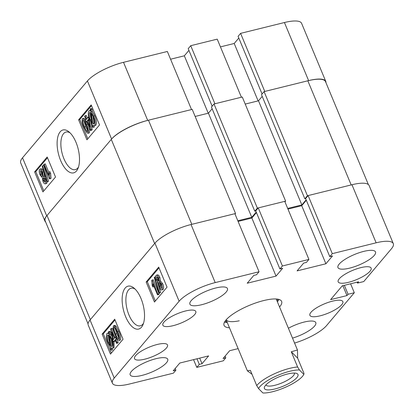 <?xml version="1.0" encoding="UTF-8"?>
<svg xmlns="http://www.w3.org/2000/svg" width="414" height="414" viewBox="0 0 414 414"><rect width="100%" height="100%" fill="white"/><g stroke="black" fill="none" stroke-linecap="round" stroke-linejoin="round"><path stroke-width="0.62" d="M141.014 298.52A22.097 10.164 -103.9 0 0 133.903 287.999A22.097 10.164 -103.9 0 0 123.03 292.377A22.097 10.164 -103.9 0 0 125.649 316.71A22.097 10.164 -103.9 0 0 142.98 324.705A22.097 10.164 -103.9 0 0 141.014 298.52M135.083 289.065A19.36 8.901 -103.9 0 0 131.047 288.237A19.36 8.901 -103.9 0 0 128.966 314.997A19.36 8.901 -103.9 0 0 140.341 325.823A19.36 8.901 -103.9 0 0 143.529 323.21M141.888 375.426A20.338 5.708 157.4 0 0 167.737 359.238A20.338 5.708 157.4 0 0 156.031 358.684A20.338 5.708 157.4 0 0 130.182 374.872A20.338 5.708 157.4 0 0 141.888 375.426M201.602 304.73A20.338 5.708 157.4 0 0 227.452 288.542A20.338 5.708 157.4 0 0 215.746 287.989A20.338 5.708 157.4 0 0 189.897 304.176A20.338 5.708 157.4 0 0 201.602 304.73M349.664 268.122A20.338 5.708 157.4 0 0 375.514 251.935A20.338 5.708 157.4 0 0 363.808 251.376A20.338 5.708 157.4 0 0 337.959 267.568A20.338 5.708 157.4 0 0 349.664 268.122M292.512 338.119A20.338 5.708 157.4 0 0 315.799 322.63A20.338 5.708 157.4 0 0 304.093 322.071A20.338 5.708 157.4 0 0 288.403 328.24M144.828 359.171A17.854 5.009 157.4 0 0 167.52 344.96A17.854 5.009 157.4 0 0 157.242 344.474A17.854 5.009 157.4 0 0 134.555 358.684A17.854 5.009 157.4 0 0 144.828 359.171M173.114 325.683A17.854 5.009 157.4 0 0 195.806 311.473A17.854 5.009 157.4 0 0 185.529 310.986A17.854 5.009 157.4 0 0 162.837 325.197A17.854 5.009 157.4 0 0 173.114 325.683M320.167 315.82A17.854 5.009 157.4 0 0 342.859 301.609A17.854 5.009 157.4 0 0 332.582 301.123A17.854 5.009 157.4 0 0 309.889 315.328A17.854 5.009 157.4 0 0 320.167 315.82M348.453 282.332A17.854 5.009 157.4 0 0 371.141 268.122A17.854 5.009 157.4 0 0 360.868 267.63A17.854 5.009 157.4 0 0 338.176 281.841A17.854 5.009 157.4 0 0 348.453 282.332M279.548 306.971A31.19 8.756 157.4 0 0 279.735 306.753A31.19 8.756 157.4 0 0 281.639 301.418A31.19 8.756 157.4 0 0 256.706 302.608A31.19 8.756 157.4 0 0 225.961 320.048A31.19 8.756 157.4 0 0 224.057 325.388A31.19 8.756 157.4 0 0 229.47 327.816M277.38 301.765A31.19 8.756 157.4 0 0 277.566 301.547A31.19 8.756 157.4 0 0 279.026 299.451M157.216 275.077C158.132 274.565 159.017 275.357 159.861 277.442L160.461 280.956L162.692 283.719C163.696 286.053 163.866 287.963 163.214 289.448L161.646 290.007L163.214 289.448M157.382 281.944L160.622 292.517L159.085 293.247L154.256 277.489L154.624 277.054L159.452 292.807L159.085 293.247M152.088 280.055L153.258 279.766L159.173 293.966L158.671 294.556L157.501 294.846L152.88 283.74L152.859 287.026L152.176 285.386L151.767 280.438L152.088 280.055L158.003 294.256L157.501 294.846M154.055 286.56L152.859 287.026M159.007 267.853L147.301 281.711L155.328 301.004M114.549 325.595L116.029 326.051L118.792 331.314C120.407 334.507 120.986 337.394 120.531 339.987L119.046 340.489L120.531 339.987M115.402 340.618L114.621 341.54L113.457 341.829L112.774 340.194L110.636 329.135L111.128 328.55L112.297 328.261L115.91 336.939M117.064 338.652L116.769 339.004L118.207 342.461L117.705 343.056L116.536 343.346L115.097 339.884L113.457 341.829M108.489 331.676L109.151 331.966L109.446 334.357L111.723 338.699C113.395 342.352 113.778 345.442 112.867 347.957L112.349 348.314L111.128 347.884L111.418 350.218L110.724 349.654L110.424 347.258L108.054 342.952C106.351 339.221 105.968 336.085 106.905 333.544L107.428 333.192L108.742 333.715L108.489 331.676L109.658 331.386L110.321 331.676L110.616 334.067L112.07 336.572M114.036 341.685L114.036 347.672L112.349 348.314M112.385 348.303L112.587 349.928L111.418 350.218M107.428 333.192L108.639 332.897M115.009 319.944L103.298 333.803L111.33 353.095M112.396 383.178L88.223 325.104A29.834 8.373 -22.6 0 1 90.045 320.001L154.945 243.163A29.834 8.373 -22.6 0 1 191.035 224.528L234.867 213.686L259.045 271.76L215.208 282.602A29.834 8.373 157.4 0 0 179.122 301.237L114.223 378.075A29.834 8.373 157.4 0 0 112.396 383.178A29.834 8.373 157.4 0 0 129.566 383.995L173.399 373.154L175.914 370.178L173.187 370.851L179.79 363.042L208.62 355.911L202.022 363.725L199.294 364.398L196.779 367.373L193.555 359.637M225.076 356.133L225.79 357.846L223.275 360.822L196.779 367.373M225.79 357.846L223.063 358.519L229.661 350.71L238.128 348.614M294.577 343.077A29.834 8.373 157.4 0 0 326.574 325.564L354.312 292.729L348.076 294.271L346.979 295.575L330.61 299.622L342.238 285.851L358.607 281.805L357.505 283.109L363.74 281.567L391.473 248.731A29.834 8.373 157.4 0 0 393.3 243.623A29.834 8.373 157.4 0 0 376.129 242.811L332.297 253.647L329.782 256.628L332.509 255.95L325.906 263.765L297.076 270.896L303.674 263.081L306.401 262.409L308.916 259.428L282.42 265.979L279.905 268.96L282.633 268.282L276.034 276.097L247.199 283.228L253.803 275.413L256.53 274.741L259.045 271.76M376.129 242.811L351.957 184.737L308.119 195.574L305.604 198.549L329.782 256.628M351.957 184.737A29.834 8.373 -22.6 0 1 369.128 185.55L393.3 243.623M238.091 221.428L251.862 218.023L276.034 276.097M256.447 212.594L251.862 218.023M308.916 259.428L284.744 201.354L258.248 207.906L255.733 210.881L279.905 268.96M306.319 200.262L301.734 205.691L287.963 209.096M308.119 195.574L332.297 253.647M258.248 207.906L282.42 265.979M354.312 292.729L350.591 283.787M114.704 319.21L102.129 334.093L110.466 354.12L123.036 339.237L114.704 319.21M158.702 267.118L146.132 282.001L154.463 302.029L167.039 287.145L158.702 267.118M224.507 322.144A31.19 8.756 157.4 0 0 227.307 322.609M175.205 368.465L175.914 370.178M199.688 358.12L202.022 363.725M196.96 358.793L199.294 364.398M342.864 285.696L346.979 295.575M344.355 285.329L348.076 294.271M357.116 282.177L357.505 283.109M301.734 205.691L325.906 263.765M147.301 281.711L146.132 282.001M103.298 333.803L102.129 334.093M109.151 331.966L110.321 331.676M109.446 334.357L110.616 334.067M111.723 338.699L112.448 338.523M112.867 347.957L114.036 347.672M108.546 342.337L110.207 345.499L108.949 335.381L107.573 335.205C106.9 337.172 107.226 339.547 108.546 342.337L109.808 342.259M107.956 334.947L107.573 335.205L108.364 335.009M108.742 334.916C108.07 336.882 108.396 339.263 109.715 342.052M110.921 346.239L112.204 346.301C112.836 344.355 112.51 342.026 111.231 339.314L109.663 336.116L110.921 346.239L112.334 346.109M111.821 346.554L112.204 346.301M111.283 339.428L112.09 345.949M111.128 328.55L114.916 337.653L116.143 336.882M115.413 337.063L116.096 338.704L116.965 338.486M116.096 338.704L115.599 339.294L116.769 339.004M115.599 339.294L117.038 342.751L118.207 342.461M117.038 342.751L116.536 343.346M111.78 331.914L113.265 339.604L114.414 338.248L111.78 331.914M114.067 337.41L114.264 338.424M113.379 325.885L114.859 326.341L117.623 331.604C119.237 334.791 119.817 337.684 119.361 340.277C117.752 340.111 116.339 338.207 115.123 334.564C113.503 331.376 112.924 328.478 113.379 325.885L114.885 325.373M114.859 326.341L116.029 326.051M117.623 331.604L118.792 331.314M114.135 327.246L113.964 327.365C113.881 329.482 114.43 331.681 115.62 333.969C116.5 336.68 117.55 338.29 118.766 338.802C118.859 336.685 118.311 334.481 117.121 332.194C116.236 329.472 115.185 327.862 113.964 327.365L114.347 327.272M115.62 333.969L116.789 333.679L118.937 338.036M114.968 327.826L116.789 333.679M158.003 294.256L159.173 293.966M154.624 277.054L155.664 276.795M159.452 292.807L160.622 292.517M156.052 275.367C156.963 274.855 157.848 275.646 158.691 277.732L159.292 281.246L161.522 284.009C162.526 286.343 162.702 288.253 162.045 289.738C160.984 290.281 159.964 289.345 159.002 286.923L158.241 282.483L156.456 280.294C155.592 278.265 155.457 276.624 156.052 275.367L157.589 274.829M158.691 277.732L159.861 277.442M159.292 281.246L160.461 280.956M161.522 284.009L162.692 283.719M156.834 276.707L156.937 279.662L158.484 281.184L158.195 278.322L156.658 276.821L157.035 276.728M156.937 279.662L158.107 279.372L158.676 280.459M157.636 277.271L158.107 279.372M159.286 282.508L159.499 286.322C160.099 287.87 160.746 288.522 161.439 288.284L161.02 284.604C160.42 283.052 159.768 282.4 159.074 282.653L159.556 282.534M159.499 286.322L160.668 286.033L161.651 287.74M160.042 282.907L160.668 286.033M225.247 320.964A28.628 8.037 157.4 0 0 226.794 321.828A28.628 8.037 157.4 0 0 227.007 321.895M226.168 319.81A27.122 7.612 157.4 0 0 239.276 320.793M277.08 301.05A28.628 8.037 157.4 0 0 277.183 300.854A28.628 8.037 157.4 0 0 277.659 299.146M307.442 195.744L264.091 91.608L307.83 80.792L351.175 184.929L307.442 195.744L304.844 198.813L305.635 198.617M306.143 199.833L301.837 204.93L287.689 208.428M255.759 210.949L254.776 211.192L257.368 208.123L285.619 201.137L284.972 201.903M256.214 212.046L251.769 217.309L208.423 113.172L195.149 116.458M237.812 220.76L251.769 217.309M88.047 323.846L45.131 220.75A30.734 8.627 -22.6 0 1 47.015 215.492L90.361 319.629L154.634 243.535L111.283 139.399A30.734 8.627 -22.6 0 1 148.466 120.2L191.811 224.331L235.55 213.52L235.048 214.116M111.283 139.399L47.015 215.492M235.55 213.52L192.205 109.384L148.466 120.2M212.144 108.768L208.423 113.172M285.619 201.137L242.273 97.005L214.022 103.986L211.43 107.06L254.776 211.192M262.212 96.39L258.491 100.793L245.217 104.074M264.091 91.608L261.498 94.677L304.844 198.813M307.83 80.792A30.734 8.627 -22.6 0 1 325.518 81.63L368.356 184.541M257.368 208.123L214.022 103.986M301.837 204.93L258.491 100.793M75.995 142.318A22.097 10.164 -103.9 0 0 68.884 131.797A22.097 10.164 -103.9 0 0 58.012 136.175A22.097 10.164 -103.9 0 0 60.63 160.508A22.097 10.164 -103.9 0 0 77.961 168.503A22.097 10.164 -103.9 0 0 75.995 142.318M70.064 132.863A19.36 8.901 -103.9 0 0 66.028 132.035A19.36 8.901 -103.9 0 0 63.942 158.795A19.36 8.901 -103.9 0 0 75.322 169.621A19.36 8.901 -103.9 0 0 78.505 167.008M40.769 169C41.835 168.457 42.849 169.393 43.812 171.815L44.572 176.255L45.431 176.794M47.149 181.943L46.766 183.371L45.224 183.909L46.766 183.371M42.564 165.781L43.729 165.491L48.557 181.249L47.02 181.974L42.192 166.221L42.564 165.781L47.387 181.539L47.02 181.974M44.143 164.182L48.769 175.288L48.785 172.001L49.468 173.642L49.882 178.589L49.556 178.972L43.646 164.772L44.143 164.182L45.312 163.892L48.764 172.177M48.785 172.001L49.954 171.712L50.637 173.352L51.051 178.299L49.556 178.972M47.486 157.734L35.78 171.593L43.806 190.885M86.671 121.856L87.69 124.174C89.31 127.362 89.89 130.255 89.434 132.853L87.934 133.37L89.434 132.853M82.288 118.751C83.897 118.916 85.31 120.821 86.526 124.464C88.141 127.652 88.72 130.545 88.265 133.142L86.785 132.687L84.021 127.424C82.407 124.231 81.827 121.343 82.288 118.751L83.768 118.249L85.755 120.086M85.108 115.682L86.547 119.144L88.192 117.198L88.875 118.834L91.013 129.892L90.521 130.477L86.733 121.374L86.231 121.964L85.548 120.324L86.05 119.734L84.606 116.277L85.108 115.682L86.278 115.392L87.411 118.119M90.744 122.166L92.182 129.603L91.691 130.187L90.521 130.477M94.175 125.84L94.325 127.062L93.155 127.352L92.498 127.062L92.198 124.671L89.921 120.324C88.254 116.707 87.877 113.617 88.777 111.066L89.3 110.709L90.516 111.143L90.226 108.81L91.396 108.52L92.089 109.084L92.389 111.48L94.759 115.785C96.467 119.517 96.85 122.653 95.908 125.194L94.216 125.83L92.902 125.313L93.155 127.352M91.484 105.642L79.778 119.501L87.809 138.793M22.527 157.791L46.699 215.865A29.834 8.373 157.4 0 0 44.872 220.967L20.7 162.893A29.834 8.373 -22.6 0 1 22.527 157.791L87.426 80.953A29.834 8.373 -22.6 0 1 123.512 62.317L147.689 120.391A29.834 8.373 157.4 0 0 111.599 139.026L87.426 80.953M147.689 120.391L191.522 109.555L167.349 51.476L123.512 62.317M170.568 59.218L184.339 55.812L188.924 50.384M190.725 45.695L214.902 103.769L241.393 97.223L217.221 39.144L190.725 45.695L188.21 48.671L212.154 106.196M238.795 38.052L234.21 43.48L220.445 46.885M325.953 82.676A29.834 8.373 157.4 0 0 325.777 81.413A29.834 8.373 157.4 0 0 308.606 80.601L284.434 22.527L240.601 33.363L238.086 36.339L262.083 93.988M284.434 22.527A29.834 8.373 -22.6 0 1 301.604 23.339L325.777 81.413M308.606 80.601L264.774 91.442L240.601 33.363M46.699 215.865L111.599 139.026M44.872 220.967A29.834 8.373 157.4 0 0 45.643 221.982M86.945 139.818L99.515 124.935L91.178 104.908L78.608 119.791L86.945 139.818M42.942 191.91L55.517 177.026L47.18 156.999L34.61 171.882L42.942 191.91M208.237 113.219L184.339 55.812M258.108 100.887L234.21 43.48M35.78 171.593L34.61 171.882M79.778 119.501L78.608 119.791M90.226 108.81L90.92 109.374L92.089 109.084M90.92 109.374L91.22 111.77L92.389 111.48M91.22 111.77L93.59 116.075L94.759 115.785M93.59 116.075C95.298 119.806 95.681 122.942 94.739 125.478L95.908 125.194M94.739 125.478L94.216 125.83M92.695 123.646L94.071 123.822C94.744 121.856 94.418 119.475 93.098 116.686L91.437 113.529L92.695 123.646L94.221 123.605M93.693 124.081L94.071 123.822M93.01 116.479L93.864 123.356M89.828 112.468L89.44 112.727C88.808 114.673 89.134 117.002 90.412 119.713L91.98 122.911L90.723 112.789L89.44 112.727L90.273 112.52M90.412 119.713L91.551 119.434M90.609 112.437C89.978 114.383 90.304 116.712 91.582 119.423M88.192 117.198L88.777 117.053M88.875 118.834L89.305 118.73M91.013 129.892L92.182 129.603M86.231 121.964L86.909 121.799M87.23 120.779L89.869 127.114L88.379 119.418L87.23 120.779L88.399 120.49L88.746 121.328M86.526 124.464L87.69 124.174M84.528 126.834C85.408 129.551 86.459 131.16 87.68 131.662C87.763 129.546 87.214 127.346 86.024 125.059C85.144 122.353 84.094 120.738 82.878 120.226C82.784 122.342 83.333 124.547 84.528 126.834L85.693 126.544L87.846 130.912M83.882 120.702L85.693 126.544M49.468 173.642L50.637 173.352M49.882 178.589L51.051 178.299M47.387 181.539L48.557 181.249M43.403 176.54L45.188 178.734C46.052 180.763 46.187 182.403 45.597 183.661C44.681 184.168 43.801 183.381 42.952 181.296L42.357 177.782L40.127 175.018C39.123 172.685 38.947 170.775 39.599 169.29C40.665 168.746 41.679 169.683 42.647 172.105L43.403 176.54L44.572 176.255M45.188 178.734L45.97 178.537M39.599 169.29L41.167 168.731M42.647 172.105L43.812 171.815M43.454 180.706L44.986 182.207L44.707 179.365L43.165 177.844L43.454 180.706L44.624 180.416L45.178 181.467M44.138 178.274L44.624 180.416M40.624 174.423C41.229 175.976 41.876 176.623 42.57 176.374L42.145 172.705C41.545 171.153 40.898 170.501 40.21 170.744L40.624 174.423L41.793 174.134L42.777 175.836M40.412 170.604L40.681 170.63M41.167 170.998L41.793 174.134M264.727 388.974A18.195 5.108 157.4 0 0 285.06 385.377A18.195 5.108 157.4 0 0 297.65 374.008A18.195 5.108 157.4 0 0 296.678 373.428A18.195 5.108 157.4 0 0 279.227 376.776A18.195 5.108 157.4 0 0 264.556 386.8A18.195 5.108 157.4 0 0 264.727 388.974M265.954 384.875A15.37 4.316 157.4 0 0 265.959 384.896A15.37 4.316 157.4 0 0 266.243 385.31A15.37 4.316 157.4 0 0 282.617 382.624A15.37 4.316 157.4 0 0 294.338 373.081A15.37 4.316 157.4 0 0 294.328 373.061M286.478 386.8A24.861 6.976 157.4 0 0 303.84 374.406L299.441 369.981A24.861 6.976 157.4 0 0 275.905 376.181A24.861 6.976 157.4 0 0 258.538 388.575L262.942 393A24.861 6.976 157.4 0 0 286.478 386.8M252.002 374.256L247.381 370.84L250.382 370.364L256.721 385.584A27.122 7.612 -22.6 0 1 274.591 373.697A27.122 7.612 -22.6 0 1 297.619 366.99L291.285 351.771L297.459 349.996L297.656 358.172L303.995 373.392L303.84 374.406M256.721 385.584L258.538 388.575M299.441 369.981L297.619 366.99M297.656 358.172L291.285 351.771M90.045 320.001L114.223 378.075M179.122 301.237L154.945 243.163M191.035 224.528L215.208 282.602M226.794 321.828L225.061 321.233M277.183 300.854L277.98 299.203M89.3 110.709L90.469 110.419M226.147 319.836L247.381 370.84M276.226 298.991L297.459 349.996"/></g></svg>
